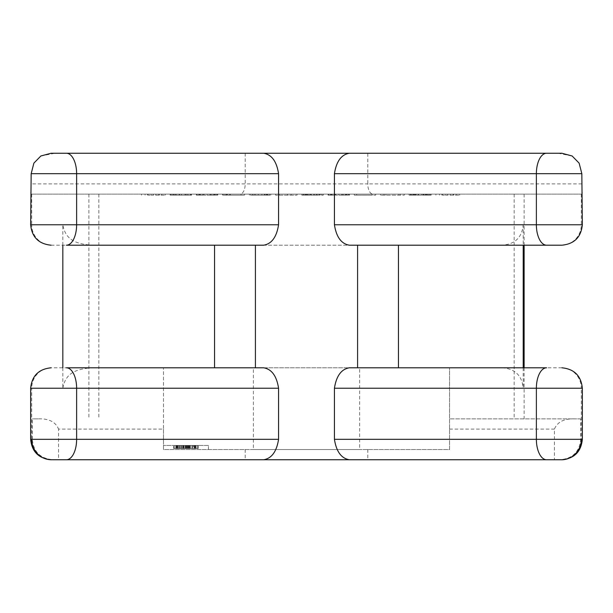 <?xml version="1.0" encoding="UTF-8"?>
<svg xmlns="http://www.w3.org/2000/svg" width="613" height="613" viewBox="0 0 613 613"><rect width="100%" height="100%" fill="white"/><g stroke="black" fill="none" stroke-linecap="round" stroke-linejoin="round"><path stroke-width="0.46" stroke-dasharray="3.06 2.3" d="M561.914 153.25L51.086 153.25M558.083 153.25L572.136 155.986M581.699 194.114L31.301 194.114L581.699 194.114L582.35 192.75M445.444 194.114L459.75 194.114L435.912 194.114L445.444 194.114L445.444 195.141L459.75 195.141L445.444 195.141M414.457 194.114L431.146 194.114L409.093 194.114L425.782 194.114L414.457 194.114L414.457 195.141L410.879 195.141L414.457 195.141M400.749 194.114L380.489 194.114L404.327 194.114L400.749 194.114L400.749 195.141L380.489 195.141L404.327 195.141L400.749 195.141L400.749 194.114M354.26 194.114L375.715 194.114L354.26 194.114L354.26 195.141L375.715 195.141L354.26 195.141L354.26 194.114M349.494 194.114L328.039 194.114L349.494 194.114L349.494 195.141L348.897 195.141L349.494 195.141L349.494 194.114M303.006 194.114L323.273 194.114L301.818 194.114L303.006 194.114L303.006 195.141L304.799 195.141L301.818 195.141L313.733 195.141L303.006 195.141L303.006 194.114L303.006 195.141M275.597 194.114L297.052 194.114L275.597 194.114L275.597 195.141L297.052 195.141L275.597 195.141L275.597 194.114M266.655 194.114L249.368 194.114L270.823 194.114L266.655 194.114L266.655 195.141L264.272 195.141L270.823 195.141L266.655 195.141M226.128 194.114L244.602 194.114L222.55 194.114L241.032 194.114L226.128 194.114L226.128 195.141L224.94 195.141L241.032 195.141L226.128 195.141L226.726 195.141L226.128 195.141L226.128 194.114L226.128 195.141M217.784 194.114L196.329 194.114L217.784 194.114L217.784 195.141L217.186 195.141L217.784 195.141L217.784 194.114M182.03 194.114L170.107 194.114L190.965 194.114L182.03 194.114L182.03 195.141L174.874 195.141L191.562 195.141L170.107 195.141L182.03 195.141M151.036 194.114L165.341 194.114L141.503 194.114L151.036 194.114L151.036 195.141L165.341 195.141L151.036 195.141M447.827 194.114L442.463 194.114L453.191 194.114L447.827 194.114L447.827 195.141L442.463 195.141L447.827 195.141M346.514 194.114L331.02 194.114L346.514 194.114L346.514 195.141L345.916 195.141L346.514 195.141L346.514 194.114M305.397 194.114L319.695 194.114L305.397 194.114L305.397 195.141L304.799 195.141L306.584 195.141L305.397 195.141L305.397 194.114L305.397 195.141M214.803 194.114L199.309 194.114L214.803 194.114L214.803 195.141L214.213 195.141L214.803 195.141L214.803 194.114M153.419 194.114L148.055 194.114L158.782 194.114L153.419 194.114L153.419 195.141L148.055 195.141L153.419 195.141M30.65 192.75L31.301 194.114M40.864 155.986L54.902 153.25M163.464 429.1L163.464 449.536L449.536 449.536L449.536 418.886L580.695 418.886L580.695 439.314C579.523 452.003 572.465 458.815 559.539 459.75L58.564 459.75L58.564 429.1L163.464 429.1L163.464 367.8L163.464 449.536L449.536 449.536L449.536 367.8L398.45 367.8L449.536 367.8L449.536 418.886L574.871 418.886C564.228 418.457 557.416 421.867 554.436 429.1L554.436 459.75M30.65 388.236L31.692 388.236L31.692 439.314L32.305 439.314C33.477 452.003 40.535 458.815 53.461 459.75L58.564 459.75M357.586 367.8L255.414 367.8M357.586 245.2L255.414 245.2M32.305 439.314L32.305 418.886L38.129 418.886C48.772 418.457 55.584 421.867 58.564 429.1M38.129 418.886L32.305 418.886M359.624 449.536L253.376 449.536L359.624 449.536L359.624 367.8L253.376 367.8L253.376 449.536M62.832 367.8L62.832 388.236L31.692 388.236A20.436 19.739 90 0 1 51.431 367.8L214.55 367.8M62.832 245.2L62.832 224.764C65.606 241.277 78.127 244.005 91.728 245.2L398.45 245.2L398.45 367.8L561.569 367.8A20.436 19.739 90 0 1 581.308 388.236L582.35 388.236M580.695 418.886L574.871 418.886M582.35 224.764L523.203 224.764L523.203 245.2M523.203 367.8L523.203 388.236L581.308 388.236L581.308 439.314L582.35 439.314M514.146 194.114L514.146 418.886M502.055 367.8C514.981 368.735 522.031 375.547 523.203 388.236M398.45 245.2L502.055 245.2C514.981 244.265 522.031 237.453 523.203 224.764M524.115 194.114L524.115 245.2M524.115 367.8L524.115 418.886M88.885 194.114L88.885 418.886M208.42 449.536L208.42 445.444L163.464 445.444L208.42 445.444L208.42 449.536M173.686 445.444L198.206 445.444L173.686 445.444L198.206 445.444L173.686 445.444L198.206 445.444L173.686 445.444L198.206 445.444L173.686 445.444L198.206 445.444L173.686 445.444L198.206 445.444L173.686 445.444L173.686 448.509L198.206 448.509L173.686 448.509L198.206 448.509L173.686 448.509L198.206 448.509L173.686 448.509L198.206 448.509L173.686 448.509L198.206 448.509L173.686 448.509L198.206 448.509L173.686 448.509L173.686 445.444M189.333 445.444L186.727 445.444L189.333 445.444L189.333 448.509L186.727 448.509L189.333 448.509L189.333 445.444M175.77 445.444L189.854 445.444L175.77 445.444L189.854 445.444L175.77 445.444L175.77 448.509L175.77 445.444M184.115 445.444L176.291 445.444L184.115 445.444L176.812 445.444L184.115 445.444L184.115 448.509L176.812 448.509L184.115 448.509L184.115 445.444M193.509 445.444L187.249 445.444L193.509 445.444L193.509 448.509L195.072 448.509L187.249 448.509L193.509 448.509M198.206 445.444L198.206 448.509L198.206 445.444M191.946 445.444L191.946 448.509M189.854 445.444L189.854 448.509M195.593 445.444L195.593 448.509L195.593 445.444M187.249 445.444L187.249 448.509L187.249 445.444M174.207 445.444L174.207 448.509L174.207 445.444M177.854 445.444L177.854 448.509M179.425 445.444L179.425 448.509M181.509 445.444L181.509 448.509L181.509 445.444M183.072 445.444L183.072 448.509L183.072 445.444M185.164 445.444L185.164 448.509L185.164 445.444M186.206 445.444L186.206 448.509L186.206 445.444M183.594 445.444L183.594 448.509L183.594 445.444M182.551 445.444L182.551 448.509L182.551 445.444M180.988 445.444L180.988 448.509L180.988 445.444M176.812 445.444L176.812 448.509M176.291 445.444L176.291 448.509L176.291 445.444M186.727 445.444L186.727 448.509L186.727 445.444M195.072 445.444L195.072 448.509L195.072 445.444M185.685 445.444L185.685 448.509M188.291 445.444L188.291 448.509M192.467 445.444L192.467 448.509M194.03 445.444L194.03 448.509M196.114 445.444L196.114 448.509M197.685 445.444L197.685 448.509M179.946 445.444L179.946 448.509M178.375 445.444L178.375 448.509M177.333 445.444L177.333 448.509M190.375 445.444L190.375 448.509M188.812 445.444L188.812 448.509M187.77 445.444L187.77 448.509M194.551 445.444L194.551 448.509M98.854 194.114L98.854 418.886M91.728 245.2L51.431 245.2A20.436 19.739 -90 0 1 31.692 224.764L30.65 224.764M581.308 194.114L581.308 224.764A20.436 19.739 -90 0 1 561.569 245.2L502.055 245.2M62.832 388.236C65.606 371.723 78.127 368.995 91.728 367.8M450.218 194.114L450.218 195.141M435.912 194.114L435.912 195.141M439.49 194.114L439.49 195.141M441.873 194.114L441.873 195.141M453.789 194.114L453.789 195.141M456.172 194.114L456.172 195.141M459.75 194.114L459.75 195.141M421.606 195.141L413.859 195.141L423.989 195.141L421.606 195.141L421.606 194.114L421.606 195.141M425.184 195.141L431.146 195.141L422.801 195.141L425.184 195.141L425.184 194.114M412.672 195.141L410.281 195.141L413.859 195.141L412.672 195.141L412.672 194.114L412.672 195.141M409.093 195.141L410.281 195.141L409.093 195.141L409.093 194.114L409.093 195.141M426.372 195.141L428.763 195.141L426.372 195.141L426.372 194.114L426.372 195.141M429.353 195.141L428.763 195.141L429.353 195.141L429.353 194.114L429.353 195.141M356.643 195.141L372.145 195.141L356.643 195.141L356.643 194.114L356.643 195.141M348.307 195.141L347.111 195.141L348.307 195.141L348.307 194.114L348.307 195.141M345.326 195.141L342.345 195.141L345.326 195.141L345.326 194.114L345.326 195.141M338.767 195.141L345.916 195.141L335.786 195.141L338.767 195.141L338.767 194.114L338.767 195.141M332.215 195.141L335.188 195.141L330.422 195.141L332.215 195.141L332.215 194.114L332.215 195.141M329.235 195.141L330.422 195.141L328.637 195.141L329.235 195.141L329.235 194.114L329.235 195.141M328.039 195.141L328.637 195.141L328.039 195.141L328.039 194.114L328.039 195.141M334.001 195.141L331.618 195.141L334.001 195.141L334.001 194.114L334.001 195.141M331.02 195.141L331.618 195.141L331.02 195.141L331.02 194.114L331.02 195.141M316.714 195.141L310.76 195.141L316.714 195.141L316.714 194.114M322.676 195.141L321.488 195.141L323.273 195.141L322.676 195.141L322.676 194.114L322.676 195.141M308.37 195.141L310.163 195.141L308.37 195.141L308.37 194.114M314.331 195.141L310.163 195.141L316.124 195.141L314.331 195.141L314.331 194.114M317.909 195.141L316.124 195.141L319.097 195.141L317.909 195.141L317.909 194.114M319.695 195.141L319.097 195.141L319.695 195.141L319.695 194.114M250.564 195.141L270.823 195.141L249.368 195.141L250.564 195.141L250.564 194.114L250.564 195.141M261.889 195.141L258.311 195.141L261.889 195.141L261.889 194.114L261.889 195.141M255.928 195.141L258.311 195.141L254.142 195.141L255.928 195.141L255.928 194.114L255.928 195.141M252.947 195.141L254.142 195.141L252.349 195.141L252.947 195.141L252.947 194.114L252.947 195.141M223.147 195.141L227.323 195.141L222.55 195.141L223.147 195.141L223.147 194.114L223.147 195.141M230.304 195.141L244.602 195.141L230.304 195.141L230.304 194.114L230.304 195.141M227.913 195.141L229.706 195.141L227.913 195.141L227.913 194.114L227.913 195.141M241.032 195.141L229.706 195.141L241.032 195.141L241.032 194.114L241.032 195.141M216.596 195.141L215.401 195.141L216.596 195.141L216.596 194.114L216.596 195.141M213.615 195.141L210.634 195.141L213.615 195.141L213.615 194.114L213.615 195.141M207.056 195.141L214.213 195.141L204.075 195.141L207.056 195.141L207.056 194.114L207.056 195.141M200.505 195.141L203.485 195.141L198.712 195.141L200.505 195.141L200.505 194.114L200.505 195.141M197.524 195.141L198.712 195.141L196.926 195.141L197.524 195.141L197.524 194.114L197.524 195.141M196.329 195.141L196.926 195.141L196.329 195.141L196.329 194.114L196.329 195.141M202.29 195.141L199.907 195.141L202.29 195.141L202.29 194.114L202.29 195.141M199.309 195.141L199.907 195.141L199.309 195.141L199.309 194.114L199.309 195.141M173.686 195.141L174.874 195.141L173.686 195.141L173.686 194.114L173.686 195.141M190.965 195.141L187.984 195.141L190.965 195.141L190.965 194.114M170.705 195.141L186.796 195.141L170.705 195.141L170.705 194.114L170.705 195.141M442.463 194.114L442.463 195.141M453.191 194.114L453.191 195.141M410.879 194.114L410.879 195.141M415.055 194.114L415.055 195.141M416.242 194.114L416.242 195.141M418.035 194.114L418.035 195.141M423.399 194.114L423.399 195.141L423.399 194.114M425.782 194.114L425.782 195.141M410.281 194.114L410.281 195.141L410.281 194.114M422.801 194.114L422.801 195.141L422.801 194.114M428.763 194.114L428.763 195.141M430.548 194.114L430.548 195.141M431.146 194.114L431.146 195.141M427.567 194.114L427.567 195.141M426.97 194.114L426.97 195.141M415.645 194.114L415.645 195.141M413.859 194.114L413.859 195.141L413.859 194.114M423.989 194.114L423.989 195.141L423.989 194.114M418.625 194.114L418.625 195.141M413.262 194.114L413.262 195.141M411.476 194.114L411.476 195.141M404.327 194.114L404.327 195.141L404.327 194.114M398.963 194.114L398.963 195.141M384.06 194.114L384.06 195.141L384.06 194.114M380.489 194.114L380.489 195.141L380.489 194.114M385.853 194.114L385.853 195.141M372.145 194.114L372.145 195.141L372.145 194.114M375.715 194.114L375.715 195.141L375.715 194.114M348.897 194.114L348.897 195.141L348.897 194.114M347.111 194.114L347.111 195.141L347.111 194.114M342.345 194.114L342.345 195.141L342.345 194.114M335.188 194.114L335.188 195.141L335.188 194.114M330.422 194.114L330.422 195.141L330.422 194.114M328.637 194.114L328.637 195.141L328.637 194.114M345.916 194.114L345.916 195.141L345.916 194.114M343.533 194.114L343.533 195.141L343.533 194.114M341.748 194.114L341.748 195.141L341.748 194.114M335.786 194.114L335.786 195.141L335.786 194.114M331.618 194.114L331.618 195.141L331.618 194.114M304.799 194.114L304.799 195.141L304.799 194.114M301.818 194.114L301.818 195.141L301.818 194.114M307.78 194.114L307.78 195.141L307.78 194.114M310.76 194.114L310.76 195.141M313.733 194.114L313.733 195.141M321.488 194.114L321.488 195.141L321.488 194.114M323.273 194.114L323.273 195.141L323.273 194.114M311.35 194.114L311.35 195.141M303.604 194.114L303.604 195.141M305.987 194.114L305.987 195.141M307.182 194.114L307.182 195.141M308.967 194.114L308.967 195.141M316.124 194.114L316.124 195.141M319.097 194.114L319.097 195.141M320.293 194.114L320.293 195.141L320.293 194.114M306.584 194.114L306.584 195.141L306.584 194.114M310.163 194.114L310.163 195.141L310.163 194.114M287.512 194.114L287.512 195.141M291.091 194.114L291.091 195.141M279.168 194.114L279.168 195.141M297.052 194.114L297.052 195.141L297.052 194.114M264.272 194.114L264.272 195.141L264.272 194.114M270.823 194.114L270.823 195.141M267.85 194.114L267.85 195.141M264.87 194.114L264.87 195.141L264.87 194.114M258.311 194.114L258.311 195.141L258.311 194.114M255.33 194.114L255.33 195.141L255.33 194.114M252.349 194.114L252.349 195.141L252.349 194.114M249.368 194.114L249.368 195.141L249.368 194.114M269.636 194.114L269.636 195.141M267.253 194.114L267.253 195.141M266.057 194.114L266.057 195.141M254.142 194.114L254.142 195.141L254.142 194.114M224.94 194.114L224.94 195.141L224.94 194.114M222.55 194.114L222.55 195.141L222.55 194.114M227.323 194.114L227.323 195.141L227.323 194.114M244.602 194.114L244.602 195.141L244.602 194.114M229.706 194.114L229.706 195.141L229.706 194.114M226.726 194.114L226.726 195.141L226.726 194.114M217.186 194.114L217.186 195.141L217.186 194.114M215.401 194.114L215.401 195.141L215.401 194.114M210.634 194.114L210.634 195.141L210.634 194.114M203.485 194.114L203.485 195.141L203.485 194.114M198.712 194.114L198.712 195.141L198.712 194.114M196.926 194.114L196.926 195.141L196.926 194.114M214.213 194.114L214.213 195.141L214.213 194.114M211.822 194.114L211.822 195.141L211.822 194.114M210.037 194.114L210.037 195.141L210.037 194.114M204.075 194.114L204.075 195.141L204.075 194.114M199.907 194.114L199.907 195.141L199.907 194.114M191.562 194.114L191.562 195.141L191.562 194.114M174.874 194.114L174.874 195.141L174.874 194.114M176.667 194.114L176.667 195.141M179.64 194.114L179.64 195.141M185.003 194.114L185.003 195.141M186.796 194.114L186.796 195.141L186.796 194.114M187.984 194.114L187.984 195.141L187.984 194.114M190.367 194.114L190.367 195.141M185.601 194.114L185.601 195.141M181.433 194.114L181.433 195.141M179.05 194.114L179.05 195.141M175.471 194.114L175.471 195.141M173.088 194.114L173.088 195.141M170.107 194.114L170.107 195.141L170.107 194.114M171.893 194.114L171.893 195.141M155.802 194.114L155.802 195.141M141.503 194.114L141.503 195.141M145.074 194.114L145.074 195.141M147.457 194.114L147.457 195.141M159.38 194.114L159.38 195.141M161.763 194.114L161.763 195.141M165.341 194.114L165.341 195.141M148.055 194.114L148.055 195.141M158.782 194.114L158.782 195.141M581.837 183.9L367.8 183.9L367.8 153.25M245.2 153.25L245.2 183.9A10.214 5.111 -90 0 1 240.089 194.114L372.911 194.114A10.214 5.111 -90 0 1 367.8 183.9L31.163 183.9M30.65 439.314L31.692 439.314M31.692 194.114L31.692 224.764L62.832 224.764M245.2 449.536L245.2 459.75M367.8 449.536L367.8 459.75M580.695 439.314L581.308 439.314M449.536 429.1L554.436 429.1"/><path stroke-width="0.92" d="M31.163 173.686L76.625 173.686L76.625 224.764L30.65 224.764L31.163 173.686L33.884 163.127L40.864 155.986L51.086 153.25L561.914 153.25L572.136 155.986L579.132 163.158L581.837 173.686L582.35 224.764C581.116 237.154 574.304 243.966 561.914 245.2L546.589 245.2L561.914 245.2M556.811 153.25L558.083 153.25M54.902 153.25L56.189 153.25M263.636 153.25C271.666 154.583 276.639 161.395 278.57 173.686L278.57 224.764C276.647 237.055 271.666 243.867 263.636 245.2L66.411 245.2A20.436 10.214 90 0 0 76.625 224.764L278.57 224.764M263.636 245.2L255.414 245.2L255.414 367.8L263.636 367.8C271.666 369.133 276.647 375.945 278.57 388.236L278.57 439.314C276.639 451.605 271.666 458.417 263.636 459.75L53.461 459.75M559.539 459.75L263.636 459.75M349.364 459.75C341.334 458.417 336.361 451.605 334.43 439.314L334.43 388.236C336.353 375.945 341.334 369.133 349.364 367.8L359.624 367.8L357.586 367.8L357.586 245.2L349.364 245.2C341.334 243.867 336.353 237.055 334.43 224.764L582.35 224.764M349.364 153.25C341.334 154.583 336.361 161.395 334.43 173.686L334.43 224.764M263.636 367.8L66.411 367.8A20.436 10.214 -90 0 1 76.625 388.236L76.625 439.314L30.65 439.314C31.884 451.704 38.696 458.516 51.086 459.75L51.431 459.75A20.436 19.739 90 0 1 31.692 439.314M253.376 367.8L214.55 367.8L214.55 245.2M561.914 367.8C574.304 369.034 581.116 375.846 582.35 388.236L536.375 388.236A20.436 10.214 -90 0 1 546.589 367.8L349.364 367.8M398.45 245.2L398.45 367.8L359.624 367.8M523.203 245.2L523.203 367.8M524.115 245.2L524.115 367.8M62.832 367.8L62.832 245.2M349.364 245.2L546.589 245.2A20.436 10.214 90 0 1 536.375 224.764L536.375 173.686L581.837 173.686M546.589 153.25A20.436 10.214 90 0 0 536.375 173.686L334.43 173.686M66.411 153.25A20.436 10.214 90 0 1 76.625 173.686L278.57 173.686M278.57 439.314L76.625 439.314A20.436 10.214 -90 0 1 66.411 459.75L51.086 459.75M278.57 388.236L30.65 388.236C31.884 375.846 38.696 369.034 51.086 367.8M581.308 439.314A20.436 19.739 90 0 1 561.569 459.75L546.589 459.75A20.436 10.214 -90 0 1 536.375 439.314L334.43 439.314M582.35 388.236L582.35 439.314L536.375 439.314L536.375 388.236L334.43 388.236M30.65 388.236L30.65 439.314M582.35 439.314C581.116 451.704 574.304 458.516 561.914 459.75M30.65 224.764C31.884 237.154 38.696 243.966 51.086 245.2"/></g></svg>
